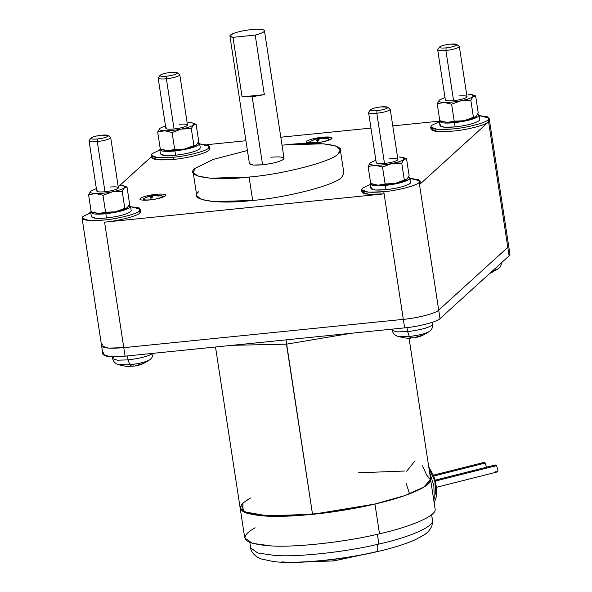 <?xml version="1.0" encoding="UTF-8"?>
<svg xmlns="http://www.w3.org/2000/svg" width="592" height="592" viewBox="0 0 592 592"><rect width="100%" height="100%" fill="white"/><g stroke="black" fill="none" stroke-linecap="round" stroke-linejoin="round"><path stroke-width="0.89" d="M429.555 472.135L433.855 485.662L434.247 498.05L433.803 500.425L434.247 498.05L433.855 485.662L429.555 472.135M409.538 493.861L406.201 483.346M406.312 471.143L406.785 471.173L414.467 461.479M436.459 487.29L497.073 471.987L497.961 470.522L496.592 465.608L435.32 481.074L496.592 465.608L497.961 470.522C497.606 472.127 496.88 472.401 495.785 471.358M486.572 467.184L485.159 463.062L433.744 476.042L485.159 463.062L486.572 467.184M341.784 177.171C336.234 184.785 287.224 197.587 252.658 200.451L249.077 177.052L252.658 200.451C287.224 197.587 336.234 184.785 341.784 177.171L343.9 173.145L340.319 149.746L338.202 153.772C332.652 161.387 283.642 174.189 249.077 177.052L210.145 178.214L197.743 176.024L193.162 172.265L195.286 168.239L213.127 159.44L247.419 150.501L213.127 159.44L195.286 168.239C183.35 176.505 212.935 181.352 249.077 177.052C283.642 174.189 332.652 161.387 338.202 153.772C350.131 145.506 320.553 140.659 284.404 144.959L323.343 143.797L335.745 145.995L340.319 149.746M229.903 36.023L249.432 163.658L253.428 165.057L262.589 164.783L252.17 96.711L242.091 96.896L232.974 37.333L229.903 36.023L232.952 33.633C237.658 31.79 243.8 30.444 251.371 29.6C243.8 30.444 237.658 31.79 232.952 33.633C228.919 35.461 228.926 36.697 232.974 37.333L255.219 35.083L264.328 94.646L242.091 96.896L264.328 94.646L252.17 96.711L264.328 94.646L255.219 35.083C261.856 33.367 264.92 31.82 264.409 30.451C263.092 29.215 258.741 28.934 251.371 29.6C258.741 28.934 263.092 29.215 264.409 30.451L284.056 158.36L283.553 159.307C279.979 161.69 272.993 163.518 262.589 164.783C272.993 163.518 279.979 161.69 283.553 159.307C284.996 157.132 280.778 156.443 270.899 157.228M209.168 147.563L209.072 150.139C206.867 153.158 187.405 158.242 173.685 159.381L173.36 157.25L157.901 157.716L151.16 155.356L151.996 153.757L159.862 149.998L151.996 153.757C149.576 157.413 156.695 158.582 173.36 157.25C187.079 156.118 206.541 151.034 208.747 148.007L208.421 145.195L199.682 143.9L209.59 146.409L208.747 148.007C206.541 151.034 187.079 156.118 173.36 157.25L173.685 159.381C187.405 158.242 206.867 153.158 209.072 150.139L209.916 148.54L209.59 146.409M430.68 127.051L431.006 129.182L437.747 131.542L453.206 131.084C466.933 129.944 486.387 124.86 488.592 121.834L488.267 119.71C486.062 122.736 466.607 127.82 452.88 128.952L437.421 129.419L430.68 127.051L431.524 125.452C429.096 129.115 436.215 130.284 452.88 128.952C466.607 127.82 486.062 122.736 488.267 119.71L487.934 116.89L479.128 115.603M361.579 189.825L361.904 191.956L368.653 194.317L384.112 193.85L383.786 191.727L368.328 192.185L361.579 189.825L362.422 188.226L370.289 184.467L362.422 188.226C359.995 191.889 367.121 193.051 383.786 191.727C397.506 190.587 416.968 185.503 419.166 182.484L418.847 179.665L410.101 178.377L420.009 180.886L419.166 182.484C416.968 185.503 397.506 190.587 383.786 191.727L384.112 193.85C367.447 195.182 360.321 194.013 362.748 190.358M103.733 352.669C101.306 356.325 108.425 357.494 125.09 356.162L404.617 327.864L125.09 356.162L109.631 356.628L102.89 354.268L101.587 345.758L102.431 344.159C100.004 347.815 107.13 348.984 123.787 347.659L403.315 319.354C417.034 318.222 436.496 313.138 438.702 310.112L440.004 318.622L438.702 310.112C436.496 313.138 417.034 318.222 403.315 319.354L384.112 193.85L104.584 222.155L123.787 347.659L108.329 348.118L101.587 345.758L108.329 348.118L123.787 347.659L125.09 356.162L104.584 222.155C118.311 221.016 137.773 215.932 139.971 212.913L139.327 207.97L130.58 206.675L140.489 209.183L139.645 210.782C137.448 213.808 117.986 218.892 104.259 220.024L88.8 220.49L82.059 218.122L82.902 216.524L90.761 212.772L82.902 216.524C80.475 220.187 87.594 221.356 104.259 220.024C117.986 218.892 137.448 213.808 139.645 210.782L139.971 212.913L140.815 211.314L140.075 210.338L139.971 212.913C137.773 215.932 118.311 221.016 104.584 222.155L384.112 193.85L404.617 327.864C418.337 326.732 437.799 321.648 440.004 318.622L509.098 255.848L509.941 254.249L489.11 118.111L488.267 119.71L488.592 121.834C486.387 124.86 466.933 129.944 453.206 131.084C436.541 132.408 429.422 131.239 431.849 127.583M179.258 124.276C185.429 123.78 188.071 124.216 187.168 125.571C184.933 127.058 180.567 128.198 174.063 128.989C167.891 129.485 165.257 129.049 166.152 127.694C165.257 129.049 167.891 129.485 174.063 128.989L166.382 78.788C160.21 79.284 157.576 78.847 158.471 77.493C157.576 78.847 160.21 79.284 166.382 78.788L166.574 76.19C161.638 76.583 159.529 76.242 160.247 75.154C162.038 73.963 165.531 73.053 170.733 72.416C165.531 73.053 162.038 73.963 160.247 75.154C159.529 76.242 161.638 76.583 166.574 76.19C171.776 75.561 175.269 74.644 177.06 73.452C177.778 72.365 175.669 72.024 170.733 72.416L177.112 72.705L177.06 73.452C175.269 74.644 171.776 75.561 166.574 76.19L166.382 78.788C172.886 77.996 177.252 76.856 179.487 75.369L179.554 74.429L177.112 72.705M165.841 128.286L158.16 78.085L158.471 77.493M158.293 77.685L160.247 75.154M458.778 95.971C464.949 95.482 467.591 95.911 466.688 97.266C464.454 98.76 460.088 99.9 453.583 100.692C447.411 101.18 444.777 100.751 445.672 99.397C444.777 100.751 447.411 101.18 453.583 100.692L445.902 50.49C439.73 50.986 437.096 50.549 437.991 49.195C437.096 50.549 439.73 50.986 445.902 50.49L446.094 47.893C441.158 48.285 439.049 47.937 439.767 46.857C441.558 45.665 445.051 44.748 450.253 44.119C445.051 44.748 441.558 45.665 439.767 46.857C439.049 47.937 441.158 48.285 446.094 47.893C451.296 47.256 454.797 46.346 456.58 45.155C457.298 44.067 455.189 43.727 450.253 44.119L456.632 44.407L456.58 45.155C454.797 46.346 451.296 47.256 446.094 47.893L445.902 50.49C452.406 49.698 456.772 48.559 459.007 47.064L459.074 46.132L456.632 44.407M445.362 99.989L437.68 49.787L437.991 49.195M437.814 49.388L439.767 46.857M110.164 187.042C116.335 186.554 118.97 186.983 118.074 188.345C115.84 189.832 111.466 190.972 104.969 191.764C98.79 192.259 96.156 191.823 97.058 190.469C96.156 191.823 98.79 192.259 104.969 191.764L97.28 141.562C91.109 142.058 88.474 141.621 89.37 140.267C88.474 141.621 91.109 142.058 97.28 141.562L97.48 138.965C92.537 139.357 90.428 139.009 91.146 137.929C92.937 136.737 96.429 135.82 101.632 135.191C96.429 135.82 92.937 136.737 91.146 137.929C90.428 139.009 92.537 139.357 97.48 138.965C102.682 138.328 106.175 137.418 107.966 136.227C108.684 135.139 106.575 134.798 101.632 135.191L108.01 135.479L107.966 136.227C106.175 137.418 102.682 138.328 97.48 138.965L97.28 141.562C103.785 140.77 108.158 139.631 110.393 138.143L110.452 137.203L108.01 135.479M96.74 191.061L89.059 140.859L89.37 140.267M89.192 140.459L91.146 137.929M389.684 158.745C395.856 158.256 398.49 158.686 397.595 160.04C395.36 161.535 390.994 162.674 384.489 163.466C378.318 163.954 375.676 163.525 376.579 162.171C375.676 163.525 378.318 163.954 384.489 163.466L376.808 113.264C370.636 113.753 367.995 113.324 368.897 111.969C367.995 113.324 370.636 113.753 376.808 113.264L377 110.667C372.065 111.059 369.956 110.711 370.673 109.631C372.457 108.432 375.957 107.522 381.159 106.886C375.957 107.522 372.457 108.432 370.673 109.631C369.956 110.711 372.065 111.059 377 110.667C382.203 110.031 385.695 109.12 387.486 107.929C388.204 106.841 386.095 106.493 381.159 106.886L387.538 107.174L387.486 107.929C385.695 109.12 382.203 110.031 377 110.667L376.808 113.264C383.305 112.473 387.679 111.333 389.913 109.838L389.973 108.906L387.538 107.174M376.268 162.763L368.587 112.561L368.897 111.969M368.72 112.162L370.673 109.631M322.359 137.758L322.277 137.211C314.47 138.158 309.231 139.527 306.552 141.318L306.175 142.028L316.039 142.872C308.639 143.464 305.472 142.946 306.552 141.318C309.231 139.527 314.47 138.158 322.277 137.211C329.685 136.619 332.845 137.137 331.772 138.765C329.085 140.548 323.846 141.925 316.039 142.872C323.846 141.925 329.085 140.548 331.772 138.765L332.142 138.054L322.277 137.211L322.359 137.758M140.319 199.667C143.286 200.599 148.651 200.362 156.406 198.956C163.703 197.321 166.655 195.878 165.279 194.62C166.655 195.878 163.703 197.321 156.406 198.956C148.651 200.362 143.286 200.599 140.319 199.667C138.935 198.409 141.895 196.966 149.191 195.33C156.947 193.924 162.312 193.688 165.279 194.62C162.312 193.688 156.947 193.924 149.191 195.33C141.895 196.966 138.935 198.409 140.319 199.667L139.816 199.127M165.782 195.153L165.279 194.62M316.942 142.709L316.942 142.709C322.707 142.006 326.577 140.992 328.56 139.675C326.577 140.992 322.707 142.006 316.942 142.709L317.504 140.763L316.942 142.709C311.473 143.138 309.135 142.761 309.934 141.555C309.135 142.761 311.473 143.138 316.942 142.709M330.181 139.705L328.049 138.595L328.56 139.675L328.049 138.595L320.886 137.788M321.508 137.877L320.035 138.091L325.541 138.535L325.097 138.942L319.584 138.498L318.415 140.689L317.504 140.763L318.415 140.689L319.584 138.498L325.097 138.942L325.541 138.535L320.035 138.091L321.508 137.877M150.583 199.807L150.583 199.807C156.347 199.104 160.217 198.098 162.201 196.773C160.217 198.098 156.347 199.104 150.583 199.807L151.145 197.869L150.583 199.807C145.114 200.244 142.776 199.859 143.575 198.66C142.776 199.859 145.114 200.244 150.583 199.807M163.821 196.81L161.69 195.7L162.201 196.773L161.69 195.7L154.527 194.886M155.148 194.975L153.676 195.197L159.181 195.641L158.73 196.041L153.224 195.604L152.055 197.787L151.145 197.869L152.055 197.787L153.224 195.604L158.73 196.041L159.181 195.641L153.676 195.197L155.148 194.975M492.204 271.195L498.516 268.642L492.204 271.195M432.641 322.211L432.856 324.046L432.264 325.134C428.06 327.938 419.839 330.084 407.607 331.579L409.316 336.5C419.439 335.264 426.247 333.488 429.725 331.165C426.247 333.488 419.439 335.264 409.316 336.5L411.24 337.854L414.274 337.766C418.115 336.811 420.29 337.336 429.415 331.416C431.886 329.544 433.033 327.087 432.856 324.046L432.264 325.134C428.06 327.938 419.839 330.084 407.607 331.579L406.956 327.613L407.607 331.579L396.877 331.905L392.141 330.277L396.877 331.905L407.607 331.579L409.316 336.5L397.617 336.278L409.316 336.5L411.24 337.854L409.501 337.98L411.847 337.699M133.466 365.93L131.72 366.152L129.796 364.798L128.079 359.877L117.357 360.202L112.613 358.574L117.357 360.202L128.079 359.877L127.443 355.925L128.079 359.877C140.319 358.389 148.533 356.243 152.743 353.431L152.743 353.431C148.533 356.243 140.319 358.389 128.079 359.877L129.796 364.798C139.919 363.562 146.72 361.786 150.198 359.47C146.72 361.786 139.919 363.562 129.796 364.798L131.72 366.152L134.754 366.063L144.048 363.17M441.092 121.182L447.234 122.448L439.797 120.687L437.199 103.733L439.368 100.033L437.199 103.733L444.178 102.453L451.615 104.214L460.99 100.751C454.649 101.987 449.047 102.557 444.178 102.453C439.634 102.238 438.028 101.439 439.368 100.033L444.984 97.502L439.368 100.033C438.028 101.439 439.634 102.238 444.178 102.453C449.047 102.557 454.649 101.987 460.99 100.751L465.149 99.796L460.99 100.751L465.527 100.196L465.149 99.796C469.167 98.723 471.787 97.673 472.993 96.629L475.628 95.971L478.225 112.924L476.057 116.624L464.054 120.746L459.518 121.301L464.054 120.746C470.263 119.443 474.259 118.074 476.057 116.624C474.259 118.074 470.263 119.443 464.054 120.746L459.562 121.538L454.212 121.168L447.234 122.448L459.562 121.538L447.234 122.448L442.52 121.641M161.572 149.48L167.714 150.745L160.277 148.992L157.679 132.031L159.847 128.331L157.679 132.031L164.657 130.751L172.094 132.512L181.47 129.049C175.128 130.284 169.527 130.854 164.657 130.751C160.106 130.543 158.508 129.737 159.847 128.331L165.457 125.8L159.847 128.331C158.508 129.737 160.106 130.543 164.657 130.751C169.527 130.854 175.128 130.284 181.47 129.049L185.629 128.094L181.47 129.049L185.999 128.494L185.629 128.094C189.647 127.028 192.259 125.97 193.473 124.927L196.107 124.268L198.697 141.229L196.537 144.929L184.526 149.043L179.998 149.598L184.526 149.043C190.735 147.748 194.738 146.372 196.537 144.929C194.738 146.372 190.735 147.748 184.526 149.043L180.035 149.835L174.692 149.465L167.714 150.745L180.035 149.835L167.714 150.745L162.992 149.946M371.998 183.957L378.14 185.222L370.703 183.461L368.106 166.507L370.274 162.807L368.106 166.507L375.076 165.227L382.521 166.988L391.897 163.525C385.555 164.761 379.946 165.323 375.076 165.227C370.533 165.013 368.934 164.206 370.274 162.807L375.883 160.277L370.274 162.807C368.934 164.206 370.533 165.013 375.076 165.227C379.946 165.323 385.555 164.761 391.897 163.525L396.055 162.563L391.897 163.525L396.425 162.97L396.055 162.563C400.074 161.498 402.686 160.447 403.899 159.403L406.534 158.745L409.124 175.698L406.682 179.628L394.953 183.52L390.417 184.075L394.953 183.52C401.161 182.218 405.165 180.849 406.956 179.398C405.165 180.849 401.161 182.218 394.953 183.52L390.461 184.312L385.111 183.942L378.14 185.222L390.461 184.312L378.14 185.222L373.419 184.415M92.47 212.254L98.62 213.52L91.175 211.766L88.585 194.805L90.746 191.105L88.585 194.805L95.556 193.525L102.993 195.286L112.369 191.823C106.035 193.059 100.425 193.628 95.556 193.525C91.013 193.318 89.407 192.511 90.746 191.105L96.363 188.574L90.746 191.105C89.407 192.511 91.013 193.318 95.556 193.525C100.425 193.628 106.035 193.059 112.369 191.823L116.528 190.868L112.369 191.823L116.905 191.268L116.528 190.868C120.553 189.803 123.166 188.744 124.379 187.701L127.006 187.042L129.604 203.996L127.162 207.925L115.433 211.818L110.896 212.373L115.433 211.818C121.641 210.515 125.645 209.146 127.435 207.696C125.645 209.146 121.641 210.515 115.433 211.818L110.941 212.609L105.591 212.239L98.62 213.52L110.941 212.609L98.62 213.52L93.899 212.72M439.331 121.375L439.982 125.63L444.548 127.236L455.115 126.925L454.464 122.67C448.884 123.217 444.659 123.225 441.78 122.707L439.331 121.375L439.76 120.428L441.78 122.707C444.659 123.225 448.884 123.217 454.464 122.67L455.115 126.925C467.081 125.467 475.117 123.365 479.231 120.627L479.801 119.532L479.15 115.285L478.58 116.372C474.466 119.11 466.429 121.212 454.464 122.67C466.429 121.212 474.466 119.11 478.58 116.372L477.685 114.189L479.15 115.285M159.81 149.672L160.462 153.927L165.027 155.533L175.595 155.222L174.943 150.967C169.356 151.515 165.131 151.53 162.26 151.012L159.81 149.672L160.232 148.733L162.26 151.012C165.131 151.53 169.356 151.515 174.943 150.967L175.595 155.222C187.553 153.765 195.597 151.67 199.704 148.925L200.281 147.837L199.63 143.582L199.053 144.67C194.946 147.415 186.902 149.51 174.943 150.967C186.902 149.51 194.946 147.415 199.053 144.67L198.165 142.487L199.63 143.582M370.237 184.149L370.888 188.404L375.454 190.01L386.014 189.699L385.362 185.444C379.783 185.984 375.557 185.999 372.686 185.481L370.237 184.149L370.659 183.202L372.686 185.481C375.557 185.999 379.783 185.984 385.362 185.444L386.014 189.699C397.979 188.241 406.023 186.14 410.13 183.394L410.707 182.306L410.056 178.051L409.479 179.147C405.372 181.885 397.328 183.986 385.362 185.444C397.328 183.986 405.372 181.885 409.479 179.147L408.584 176.964L410.056 178.051M90.717 212.447L91.368 216.702L95.926 218.307L106.493 217.997L105.842 213.742C100.263 214.289 96.037 214.297 93.166 213.779L90.717 212.447L91.138 211.499L93.166 213.779C96.037 214.297 100.263 214.289 105.842 213.742L106.493 217.997C118.459 216.539 126.496 214.437 130.61 211.699L131.18 210.611L130.536 206.356L129.959 207.444C125.844 210.19 117.808 212.284 105.842 213.742C117.808 212.284 125.844 210.19 129.959 207.444L129.063 205.261L130.536 206.356M215.51 347.008L244.725 537.928L252.377 543.345L271.143 545.913C295.8 547.585 346.157 541.961 379.516 533.806L374.958 504.021C341.599 512.184 291.242 517.808 266.592 516.128L247.819 513.567L240.167 508.143L246.094 513.005L262.145 515.847L312.524 514.344L286.025 339.875L286.484 344.167L351.463 333.244L286.484 344.167L312.524 514.344C343.589 511.384 382.913 503.415 404.425 495.719L424.153 486.964L430.606 479.002L409.057 338.18M333.007 559.218L333.747 560.927L333.007 559.218M249.854 542.487L250.682 547.903C250.66 551.137 254.412 556.569 261.375 558.974L273.334 561.542C296.207 564.435 340.674 560.121 376.12 551.914L375.469 551.892C377.459 551.944 378.162 549.435 377.6 544.366C345.528 552.047 297.924 557.19 274.903 555.466L257.698 552.987L250.682 547.903L257.698 552.987L274.903 555.466C297.924 557.19 345.528 552.047 377.6 544.366L378.887 544.07L377.385 534.295L378.887 544.07C409.797 537.151 433.699 526.68 432.5 520.59L431.598 514.7L432.5 520.59C433.699 526.68 409.797 537.151 378.887 544.07L377.6 544.366C378.162 549.435 377.459 551.944 375.469 551.892C346.187 558.907 302.512 563.577 281.829 561.889M241.344 504.613L244.681 512.45L269.604 516.246L319.458 513.59L374.958 504.021C341.599 512.184 291.242 517.808 266.592 516.128C238.339 514.093 232.989 508.04 250.527 497.976C232.989 508.04 238.339 514.093 266.592 516.128C291.242 517.808 341.599 512.184 374.958 504.021C406.8 496.843 431.435 486.099 430.636 479.742L435.194 509.52L430.636 479.742C431.435 486.099 406.8 496.843 374.958 504.021L374.958 504.021C406.8 496.843 431.435 486.099 430.636 479.742C431.435 486.099 406.8 496.843 374.958 504.021L379.516 533.806C411.359 526.621 435.993 515.876 435.194 509.52C435.993 515.876 411.359 526.621 379.516 533.806C346.157 541.961 295.8 547.585 271.143 545.913C242.898 543.87 237.547 537.825 255.085 527.753M240.167 508.143L242.587 503.244L250.527 497.976M286.484 344.167L232.271 345.314L286.484 344.167M422.533 465.815L426.588 474.932L430.621 479.875L423.28 487.497L404.425 495.719L374.462 504.14L312.524 514.344L269.604 516.246L242.972 511.569L242.912 502.941M358.249 472.808L404.395 471.032M431.635 514.67L432.5 520.59M378.421 551.381L333.851 560.876M439.331 121.16L392.77 125.874L439.331 121.16M370.962 128.087L280.823 137.211L370.962 128.087M245.924 140.741L207.008 144.685L245.924 140.741M151.16 155.356L151.485 157.479L158.227 159.84L173.685 159.381C157.021 160.706 149.902 159.544 152.322 155.881M151.367 156.747L119.947 185.296L151.367 156.747M91.131 211.47L89.044 213.372L91.131 211.47M419.595 182.04L419.491 184.608L488.592 121.834L509.098 255.848L440.004 318.622C437.799 321.648 418.337 326.732 404.617 327.864L403.315 319.354C417.034 318.222 436.496 313.138 438.702 310.112L507.795 247.338L508.661 252.976M193.162 172.265L196.744 195.663L201.324 199.423L213.727 201.613L252.658 200.451C216.517 204.751 186.931 199.904 198.868 191.638M127.006 187.042L124.379 187.701C125.719 186.302 124.113 185.496 119.569 185.281L123.787 185.866L124.379 187.701C123.166 188.744 120.553 189.803 116.528 190.868L122.211 191.401L124.379 187.701L122.211 191.401L112.369 191.823L102.993 195.286L95.556 193.525L88.585 194.805L91.175 211.766L98.62 213.52L105.591 212.239L102.993 195.286L105.591 212.239L115.433 211.818L124.801 208.362L122.211 191.401L124.801 208.362L127.435 207.696L129.604 203.996L127.006 187.042L123.787 185.866M406.534 158.745L403.899 159.403C405.239 158.005 403.64 157.198 399.089 156.984L403.307 157.568L403.899 159.403C402.686 160.447 400.074 161.498 396.055 162.563L396.425 162.97L401.731 163.103L403.899 159.403L401.731 163.103L391.897 163.525L382.521 166.988L375.076 165.227L368.106 166.507L370.703 183.461L378.14 185.222L385.111 183.942L382.521 166.988L385.111 183.942L394.953 183.52L404.329 180.057L401.731 163.103L404.329 180.057L406.956 179.398L409.124 175.698L406.534 158.745L403.307 157.568M196.537 144.929L198.697 141.229L196.107 124.268L193.473 124.927C194.812 123.528 193.214 122.722 188.67 122.514L192.881 123.092L193.473 124.927C192.259 125.97 189.647 127.028 185.629 128.094L191.305 128.627L193.473 124.927L191.305 128.627L181.47 129.049L172.094 132.512L164.657 130.751L157.679 132.031L160.277 148.992L167.714 150.745L174.692 149.465L172.094 132.512L174.692 149.465L184.526 149.043L193.902 145.588L191.305 128.627L193.902 145.588L196.285 145.136M196.107 124.268L192.881 123.092M476.057 116.624L478.225 112.924L475.628 95.971L472.993 96.629C474.34 95.231 472.734 94.424 468.191 94.209L472.401 94.794L472.993 96.629C471.787 97.673 469.167 98.723 465.149 99.796L470.832 100.329L472.993 96.629L470.832 100.329L460.99 100.751L451.615 104.214L444.178 102.453L437.199 103.733L439.797 120.687L447.234 122.448L454.212 121.168L451.615 104.214L454.212 121.168L464.054 120.746L473.422 117.283L470.832 100.329L473.422 117.283L475.79 116.839M475.628 95.971L472.401 94.794M132.142 366.108L129.981 366.285L132.319 365.997M129.796 364.798L118.097 364.583L129.796 364.798M131.002 366.448C129.485 366.973 125.186 366.352 118.097 364.583C115.092 363.421 113.264 361.423 112.613 358.574L113.198 357.435M412.987 337.632L410.522 338.143C409.013 338.668 404.706 338.047 397.617 336.278C394.612 335.124 392.785 333.126 392.141 330.277L392.718 329.137M411.662 337.81L410.522 338.143M423.569 334.865L415.332 337.344M492.67 272.091L490.065 273.141M150.242 197.972L151.145 197.869L150.242 197.972L151.419 195.782L150.242 197.972M153.728 195.582L153.676 195.197L153.728 195.582M151.863 195.375L152.181 197.447L151.863 195.375L152.581 195.086L146.209 197.314L151.419 195.782L151.73 197.817L151.419 195.782L146.209 197.314L151.863 195.375M153.321 195.597L153.343 195.16L153.321 195.597M154.246 195.049L153.343 195.16L154.246 195.049M143.878 198.424L152.581 195.086M316.609 140.866L317.504 140.763L316.609 140.866L317.778 138.683L316.609 140.866M320.094 138.476L320.035 138.091L320.094 138.476M318.23 138.276L318.54 140.341L318.23 138.276L318.94 137.98L312.576 140.208L317.778 138.683L318.089 140.711L317.778 138.683L312.576 140.208L318.23 138.276M319.687 138.491L319.702 138.054L319.687 138.491M320.605 137.943L319.702 138.054L320.605 137.943M318.94 137.98L310.245 141.325L308.543 143.012M376.808 113.264L384.489 163.466C390.994 162.674 395.36 161.535 397.595 160.04L397.905 159.448L390.224 109.246L389.913 109.838C387.679 111.333 383.305 112.473 376.808 113.264M97.28 141.562L104.969 191.764C111.466 190.972 115.84 189.832 118.074 188.345L118.385 187.753L110.704 137.551L110.393 138.143C108.158 139.631 103.785 140.77 97.28 141.562M445.902 50.49L453.583 100.692C460.088 99.9 464.454 98.76 466.688 97.266L467.007 96.674L459.325 46.472L459.007 47.064C456.772 48.559 452.406 49.698 445.902 50.49M166.382 78.788L174.063 128.989C180.567 128.198 184.933 127.058 187.168 125.571L187.479 124.979L179.798 74.777L179.487 75.369C177.252 76.856 172.886 77.996 166.382 78.788M479.231 120.627C475.117 123.365 467.081 125.467 455.115 126.925C444.104 127.82 439.19 127.088 440.367 124.727M439.382 121.7L431.524 125.452L439.382 121.7M199.704 148.925C195.597 151.67 187.553 153.765 175.595 155.222C164.583 156.118 159.67 155.385 160.846 153.025M410.13 183.394C406.023 186.14 397.979 188.241 386.014 189.699C375.01 190.594 370.096 189.862 371.273 187.501M130.61 211.699C126.496 214.437 118.459 216.539 106.493 217.997C95.49 218.892 90.569 218.159 91.753 215.799M102.431 344.159C100.004 347.815 107.122 348.984 123.787 347.659L403.315 319.354C417.034 318.222 436.496 313.138 438.702 310.112L419.491 184.608L420.335 183.009L420.009 180.886M507.359 244.466L507.795 247.338L438.702 310.112L507.795 247.338L438.702 310.112L419.491 184.608L488.592 121.834L507.795 247.338L508.639 245.739M479.202 115.603L489.11 118.111M264.409 30.451C264.92 31.82 261.856 33.367 255.219 35.083L232.974 37.333L242.091 96.896L252.17 96.711L262.589 164.783C252.71 165.568 248.492 164.879 249.928 162.711M282.044 145.203L284.404 144.959L282.044 145.203M482.983 463.899C483.338 462.293 484.064 462.019 485.159 463.062L483.871 462.441L433.403 475.176M494.416 466.444C494.771 464.838 495.497 464.557 496.592 465.608L495.304 464.979L435.083 480.186M428.985 468.442L434.787 480.919L435.882 494.623M428.741 466.807L433.581 475.62L435.32 481.059L436.6 488.674L436.393 496.466L434.21 503.104M140.489 209.183L140.815 211.314M502.001 262.3L500.447 266.748L498.516 268.642L489.902 273.289M153.38 353.298L151.826 357.82L149.894 359.714C140.77 365.634 138.595 365.109 134.754 366.063M310.97 561.653L333.747 560.927L379.043 551.233M376.12 551.914C392.363 548.192 405.431 544.122 415.325 539.689L423.931 535.02C427.417 532.985 430.066 529.951 431.871 525.925L432.597 521.944M112.613 358.574L112.273 356.761M392.141 330.277L391.926 329.152M101.587 345.758L82.059 218.122"/></g></svg>
